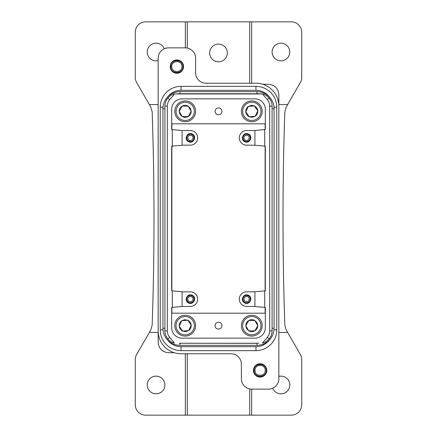 <?xml version="1.0" encoding="UTF-8"?>
<svg xmlns="http://www.w3.org/2000/svg" width="437" height="437" viewBox="0 0 437 437"><rect width="100%" height="100%" fill="white"/><g stroke="black" fill="none" stroke-linecap="round" stroke-linejoin="round"><path stroke-width="0.66" d="M171.38 62.841L170.222 66.785C171.435 72.307 174.718 74.192 180.071 72.438C174.718 74.192 171.435 72.307 170.222 66.785L171.703 66.757L170.228 66.834L170.627 68.882M171.031 69.778L171.359 70.313M268.444 84.281L262.774 84.281L268.444 84.281C274.764 84.893 278.232 88.361 278.85 94.682L278.85 106.131A22.888 22.888 0 0 0 255.956 83.238L208.094 83.238M187.287 353.762L187.287 415.15L145.668 415.15A10.406 10.406 0 0 1 135.262 404.744L135.262 359.673A10.406 10.406 0 0 1 136.655 354.467L150.781 330.006L152.169 325.161C154.6 254.055 154.6 182.945 152.169 111.839L150.781 106.994L136.655 82.533A10.406 10.406 0 0 1 135.262 77.327L135.262 32.256A10.406 10.406 0 0 1 145.668 21.85L249.713 21.85L249.713 83.238M187.287 21.85L187.287 48.075M218.5 61.803A8.844 8.844 0 0 1 209.656 52.959A8.844 8.844 0 0 1 218.5 44.115A8.844 8.844 0 0 1 227.344 52.959A8.844 8.844 0 0 1 218.5 61.803M249.713 21.85L291.332 21.85A10.406 10.406 0 0 1 301.738 32.256L301.738 77.327A10.406 10.406 0 0 1 300.345 82.533L286.219 106.994L284.831 111.839C282.4 182.945 282.4 254.055 284.831 325.161L286.219 330.006L300.345 354.467A10.406 10.406 0 0 1 301.738 359.673L301.738 404.744A10.406 10.406 0 0 1 291.332 415.15L251.663 415.15L251.663 389.138M251.663 21.85L251.663 83.238M278.85 104.563L287.622 104.563M280.931 43.181A8.844 8.844 0 0 0 272.087 52.025A8.844 8.844 0 0 0 280.931 60.869A8.844 8.844 0 0 0 289.775 52.025A8.844 8.844 0 0 0 280.931 43.181M255.224 365.895L253.465 370.603L254.94 370.576L253.465 370.652L253.864 372.701M254.274 373.597L254.596 374.132M266.772 370.183L265.652 366.703M183.535 66.364L182.415 62.884M249.39 116.75L249.221 116.761C247.205 115.723 246.064 114.073 245.807 111.817C245.698 109.55 246.555 107.742 248.38 106.393L251.493 106.136L248.38 106.393L245.807 111.817L249.221 116.761L255.213 116.275L257.781 110.845L254.367 105.901L251.493 106.136L251.45 105.333L248.38 106.393L245.807 111.817L249.221 116.761L252.144 117.329L255.213 116.275L257.781 110.845L254.367 105.901L251.45 105.333M254.197 105.918L254.367 105.901C256.388 106.945 257.524 108.589 257.781 110.845C257.89 113.112 257.032 114.92 255.213 116.275L252.094 116.526M179.279 111.479L179.197 111.331C179.274 109.064 180.273 107.327 182.202 106.131C184.206 105.06 186.206 105.06 188.21 106.131L189.773 108.835L188.21 106.131L182.202 106.131L179.197 111.331L182.202 116.537L188.21 116.537L191.209 111.331L189.773 108.835L190.477 108.452L188.21 106.131L182.202 106.131L179.197 111.331L179.935 114.21L182.202 116.537L188.21 116.537L191.209 111.331L190.477 108.452M191.127 111.184L191.209 111.331C191.138 113.604 190.133 115.335 188.21 116.537C186.206 117.602 184.201 117.602 182.202 116.537L180.639 113.828M245.873 325.816L245.791 325.669C245.862 323.402 246.867 321.665 248.79 320.468C250.794 319.398 252.799 319.398 254.798 320.468L256.361 323.178L254.798 320.468L248.79 320.468L245.791 325.669L248.79 330.875L254.798 330.875L257.803 325.669L256.361 323.178L257.065 322.79L254.798 320.468L248.79 320.468L245.791 325.669L246.523 328.553L248.79 330.875L254.798 330.875L257.803 325.669L257.065 322.79M257.721 325.527L257.803 325.669C257.726 327.941 256.727 329.673 254.798 330.875C252.794 331.94 250.794 331.94 248.79 330.875L247.227 328.165M182.803 331.088L182.633 331.099C180.612 330.061 179.476 328.411 179.219 326.155C179.11 323.888 179.968 322.08 181.787 320.731L184.906 320.474L181.787 320.731L179.219 326.155L182.633 331.099L188.62 330.612L191.193 325.183L187.779 320.239L184.906 320.474L184.856 319.671L181.787 320.731L179.219 326.155L182.633 331.099L185.55 331.667L188.62 330.612L191.193 325.183L187.779 320.239L184.856 319.671M187.61 320.255L187.779 320.239C189.795 321.282 190.936 322.927 191.193 325.183C191.302 327.45 190.445 329.263 188.62 330.612L185.507 330.864M171.391 62.824L171.987 62.076M187.287 415.15L251.663 415.15M249.713 388.93L249.713 415.15M263.309 376.257C257.961 378.01 254.678 376.126 253.465 370.603C254.678 376.126 257.961 378.01 263.309 376.257A6.659 6.659 0 0 0 265.964 367.217A6.659 6.659 0 0 0 256.929 364.567A6.659 6.659 0 0 0 254.274 373.602A6.659 6.659 0 0 0 263.309 376.257C265.592 374.902 266.745 372.892 266.778 370.221M254.94 370.576L254.94 370.587C254.405 363.906 265.406 363.557 265.297 370.248C265.833 376.918 254.831 377.268 254.94 370.576M171.703 66.757C171.167 60.087 182.169 59.738 182.06 66.429C182.595 73.099 171.594 73.449 171.703 66.757L171.703 66.768M272.704 388.225A8.844 8.844 0 0 0 289.775 384.975A8.844 8.844 0 0 0 278.85 376.383M185.337 415.15L185.337 353.762M156.069 393.819A8.844 8.844 0 0 0 164.913 384.975A8.844 8.844 0 0 0 156.069 376.131A8.844 8.844 0 0 0 147.225 384.975A8.844 8.844 0 0 0 156.069 393.819M164.296 48.775A8.844 8.844 0 0 0 147.225 52.025A8.844 8.844 0 0 0 158.15 60.617M185.337 21.85L185.337 47.862M174.216 352.719L168.556 352.719C162.236 352.107 158.768 348.639 158.15 342.318L158.15 238.061M242.655 111.861A9.155 9.155 0 0 0 252.324 120.475A9.155 9.155 0 0 0 260.938 110.807A9.155 9.155 0 0 0 251.27 102.192A9.155 9.155 0 0 0 242.655 111.861M180.814 103.296A9.155 9.155 0 0 0 177.171 115.723A9.155 9.155 0 0 0 189.592 119.367A9.155 9.155 0 0 0 193.241 106.945A9.155 9.155 0 0 0 180.814 103.296M253.465 370.603L253.744 368.484M254.099 367.566L256.929 364.567L261.998 364.021M170.862 63.747L173.691 60.748C179.039 58.995 182.322 60.88 183.535 66.397C183.507 69.073 182.349 71.084 180.071 72.438A6.659 6.659 0 0 0 182.726 63.398A6.659 6.659 0 0 0 173.691 60.748A6.659 6.659 0 0 0 171.036 69.783A6.659 6.659 0 0 0 180.071 72.438L175.002 72.979M170.222 66.785L170.506 64.665M278.85 332.437L287.622 332.437M278.85 198.939L278.85 106.131C278.795 100.668 277.047 95.812 273.617 91.562M149.378 332.437L158.15 332.437M149.378 104.563L158.15 104.563M255.956 83.238L206.013 83.238A10.406 10.406 0 0 1 195.612 72.837L195.612 58.268A10.406 10.406 0 0 0 185.206 47.862L168.556 47.862A10.406 10.406 0 0 0 158.15 58.268L158.15 330.875A22.888 22.888 0 0 0 181.044 353.762L228.906 353.762M247.408 317.633A9.155 9.155 0 0 0 243.759 330.061A9.155 9.155 0 0 0 256.186 333.704A9.155 9.155 0 0 0 259.829 321.282A9.155 9.155 0 0 0 247.408 317.633M176.062 326.199A9.155 9.155 0 0 0 185.73 334.813A9.155 9.155 0 0 0 194.345 325.144A9.155 9.155 0 0 0 184.676 316.53A9.155 9.155 0 0 0 176.062 326.199M262.184 110.736A10.406 10.406 0 0 0 251.199 100.947A10.406 10.406 0 0 0 241.41 111.932A10.406 10.406 0 0 0 252.395 121.721A10.406 10.406 0 0 0 262.184 110.736M190.193 120.465A10.406 10.406 0 0 0 194.334 106.344A10.406 10.406 0 0 0 180.219 102.203A10.406 10.406 0 0 0 176.073 116.318A10.406 10.406 0 0 0 190.193 120.465M278.85 106.131L278.85 378.737A10.406 10.406 0 0 1 268.444 389.138L251.794 389.138A10.406 10.406 0 0 1 241.388 378.737L241.388 364.168A10.406 10.406 0 0 0 230.987 353.762L181.044 353.762M256.781 334.802A10.406 10.406 0 0 0 260.927 320.682A10.406 10.406 0 0 0 246.807 316.541A10.406 10.406 0 0 0 242.666 330.662A10.406 10.406 0 0 0 256.781 334.802M195.59 325.073A10.406 10.406 0 0 0 184.605 315.285A10.406 10.406 0 0 0 174.816 326.27A10.406 10.406 0 0 0 185.801 336.058A10.406 10.406 0 0 0 195.59 325.073M167.557 339.948A16.857 16.857 0 0 0 181.044 346.688L255.956 346.688L255.956 350.643L181.044 350.643A20.812 20.812 0 0 1 160.232 329.831L160.232 107.169A20.812 20.812 0 0 1 181.044 86.362L255.956 86.362A20.812 20.812 0 0 1 276.768 107.169L276.768 329.831L273.988 329.831M255.956 350.643A20.812 20.812 0 0 0 276.768 329.831M167.568 97.041A16.857 16.857 0 0 1 181.044 90.317L255.956 90.317A16.857 16.857 0 0 1 269.432 97.041M255.956 346.688A16.857 16.857 0 0 0 269.443 339.948M247.839 135.579A2.6 2.6 0 0 1 248.877 139.113A2.6 2.6 0 0 1 245.348 140.146A2.6 2.6 0 0 1 244.31 136.617A2.6 2.6 0 0 1 247.839 135.579M247.839 296.854A2.6 2.6 0 0 1 248.877 300.383A2.6 2.6 0 0 1 245.348 301.421A2.6 2.6 0 0 1 244.31 297.892A2.6 2.6 0 0 1 247.839 296.854M191.652 135.579A2.6 2.6 0 0 1 192.69 139.113A2.6 2.6 0 0 1 189.161 140.146A2.6 2.6 0 0 1 188.123 136.617A2.6 2.6 0 0 1 191.652 135.579M191.652 296.854A2.6 2.6 0 0 1 192.69 300.383A2.6 2.6 0 0 1 189.161 301.421A2.6 2.6 0 0 1 188.123 297.892A2.6 2.6 0 0 1 191.652 296.854M180 91.666A17.065 17.065 0 0 0 162.941 108.731L162.941 328.269A17.065 17.065 0 0 0 180 345.334L257 345.334A17.065 17.065 0 0 0 274.059 328.269L274.059 108.731A17.065 17.065 0 0 0 257 91.666L180 91.666L180 93.747L179.388 93.747A13.525 13.525 0 0 0 179.356 93.747L180 93.682M257 93.682L257.644 93.747A13.525 13.525 0 0 0 257.622 93.747L180 93.747M257 345.334L257 343.258L257.612 343.258A13.525 13.525 0 0 0 258.83 343.05M180 343.318L179.356 343.253A13.525 13.525 0 0 0 179.378 343.258L257 343.258M179.356 343.253L257 343.318M248.336 134.667A3.643 3.643 0 0 1 249.789 139.611A3.643 3.643 0 0 1 244.846 141.058A3.643 3.643 0 0 1 243.398 136.12A3.643 3.643 0 0 1 248.336 134.667M248.336 295.942A3.643 3.643 0 0 1 249.789 300.885A3.643 3.643 0 0 1 244.846 302.333A3.643 3.643 0 0 1 243.398 297.395A3.643 3.643 0 0 1 248.336 295.942M192.154 134.667A3.643 3.643 0 0 1 193.602 139.611A3.643 3.643 0 0 1 188.664 141.058A3.643 3.643 0 0 1 187.211 136.12A3.643 3.643 0 0 1 192.154 134.667M192.154 295.942A3.643 3.643 0 0 1 193.602 300.885A3.643 3.643 0 0 1 188.664 302.333A3.643 3.643 0 0 1 187.211 297.395A3.643 3.643 0 0 1 192.154 295.942M244.545 141.61C249.248 144.472 253.591 136.53 248.637 134.121C243.933 131.253 239.591 139.201 244.545 141.61M244.545 302.885C249.248 305.747 253.591 297.805 248.637 295.396C243.933 292.528 239.591 300.476 244.545 302.885M188.363 141.61C193.067 144.472 197.409 136.53 192.455 134.121C187.752 131.253 183.409 139.201 188.363 141.61M188.363 302.885C193.067 305.747 197.409 297.805 192.455 295.396C187.752 292.528 183.409 300.476 188.363 302.885M262.511 343.012L267.28 337.402A10.084 10.084 0 0 0 269.684 330.875L269.684 106.131L272.087 106.131L272.087 330.875A12.487 12.487 0 0 1 269.11 338.959C266.903 341.27 264.702 342.624 262.511 343.012A12.487 12.487 0 0 1 262.358 343.05M257.644 93.747L262.358 93.955A12.487 12.487 0 0 1 262.511 93.988L267.28 99.598L269.11 98.046C266.903 95.73 264.702 94.381 262.511 93.988M167.89 338.959C170.097 341.27 172.298 342.624 174.489 343.012L169.72 337.402L167.89 338.959A12.487 12.487 0 0 1 164.913 330.875L164.913 106.131A12.487 12.487 0 0 1 167.89 98.046C170.097 95.73 172.298 94.381 174.489 93.988L169.72 99.598A10.084 10.084 0 0 0 167.316 106.131L164.913 106.131M179.356 93.747L174.642 93.955A12.487 12.487 0 0 0 174.489 93.988M254.918 145.242L264.696 146.133L264.696 129.598L254.918 130.488L254.918 145.242L246.594 145.15A7.282 7.282 0 0 1 239.312 137.863A7.282 7.282 0 0 1 246.594 130.581L254.918 130.488M246.594 306.419A7.282 7.282 0 0 1 239.312 299.137A7.282 7.282 0 0 1 246.594 291.856L254.918 291.763L254.918 306.517L246.594 306.419M254.918 291.763L264.696 290.873L264.696 307.408L254.918 306.517M182.082 130.488L190.406 130.581A7.282 7.282 0 0 1 197.688 137.863A7.282 7.282 0 0 1 190.406 145.15L183.125 145.15L172.304 146.133L172.304 129.598L182.082 130.488L182.082 145.242M182.082 306.517L190.406 306.419A7.282 7.282 0 0 0 197.688 299.137A7.282 7.282 0 0 0 190.406 291.856L183.125 291.856L172.304 290.873L172.304 307.408L182.082 306.517L182.082 291.763M220.144 114.347A3.436 3.436 0 0 0 221.515 109.687A3.436 3.436 0 0 0 216.856 108.321A3.436 3.436 0 0 0 215.485 112.981A3.436 3.436 0 0 0 220.144 114.347M169.72 337.402A10.084 10.084 0 0 1 167.316 330.875L167.316 106.131M272.087 106.131A12.487 12.487 0 0 0 269.11 98.046M269.684 106.131A10.084 10.084 0 0 0 267.28 99.598M262.358 93.955L174.642 93.955M265.319 129.543L265.319 123.818L171.681 123.818L171.681 129.543L171.681 109.25A10.406 10.406 0 0 1 182.082 98.844L254.918 98.844A10.406 10.406 0 0 1 265.319 109.25L265.319 129.543L264.696 129.598M264.696 146.133L265.319 146.187L265.319 290.813L265.319 146.187M265.319 307.462L265.319 327.75A10.406 10.406 0 0 1 254.918 338.156L182.082 338.156A10.406 10.406 0 0 1 171.681 327.75L171.681 307.462L171.681 313.187L265.319 313.187L265.319 307.462L264.696 307.408M264.696 290.873L265.319 290.813M171.681 129.543L172.304 129.598M172.304 146.133L171.681 146.187L171.681 290.813L171.681 146.187M172.304 290.873L171.681 290.813M171.681 307.462L172.304 307.408M216.856 322.659A3.436 3.436 0 0 0 215.485 327.318A3.436 3.436 0 0 0 220.144 328.684A3.436 3.436 0 0 0 221.515 324.025A3.436 3.436 0 0 0 216.856 322.659M187.473 313.187A12.487 12.487 0 0 0 187.287 313.182L171.888 313.182L171.888 307.446M171.888 290.834L171.888 146.171M171.888 129.56L171.888 123.818M265.112 123.818L265.112 129.56M265.112 146.171L265.112 290.834M265.112 307.446L265.112 313.182L249.713 313.182A12.487 12.487 0 0 0 249.527 313.187M266.253 370.243C266.849 378.152 253.815 378.502 253.984 370.576C253.389 362.672 266.423 362.322 266.253 370.243M183.016 66.424C183.611 74.328 170.577 74.683 170.747 66.757C170.151 58.853 183.185 58.498 183.016 66.424M266.461 370.237C267.078 378.409 253.607 378.781 253.777 370.581C253.16 362.41 266.636 362.044 266.461 370.237M183.223 66.419C183.84 74.59 170.364 74.956 170.539 66.763C169.922 58.591 183.393 58.225 183.223 66.419M160.232 107.169L163.012 107.169M160.232 329.831L163.012 329.831M276.768 107.169L273.988 107.169M255.956 90.317L255.956 86.362M181.044 86.362L181.044 90.317M181.044 350.643L181.044 346.688M274.059 328.269L272.087 328.269M274.059 108.731L272.087 108.731M162.941 108.731L164.913 108.731M162.941 328.269L164.913 328.269M180 345.334L180 343.258M257 91.666L257 93.747M167.316 330.875L164.913 330.875M267.28 337.402L269.11 338.959M269.684 330.875L272.087 330.875M169.72 99.598L167.89 98.046M255 370.576C254.902 377.191 265.767 376.836 265.237 370.243C265.335 363.633 254.471 363.988 255 370.576M171.763 66.757C171.665 73.372 182.529 73.012 182 66.424C182.098 59.814 171.233 60.169 171.763 66.757"/></g></svg>
